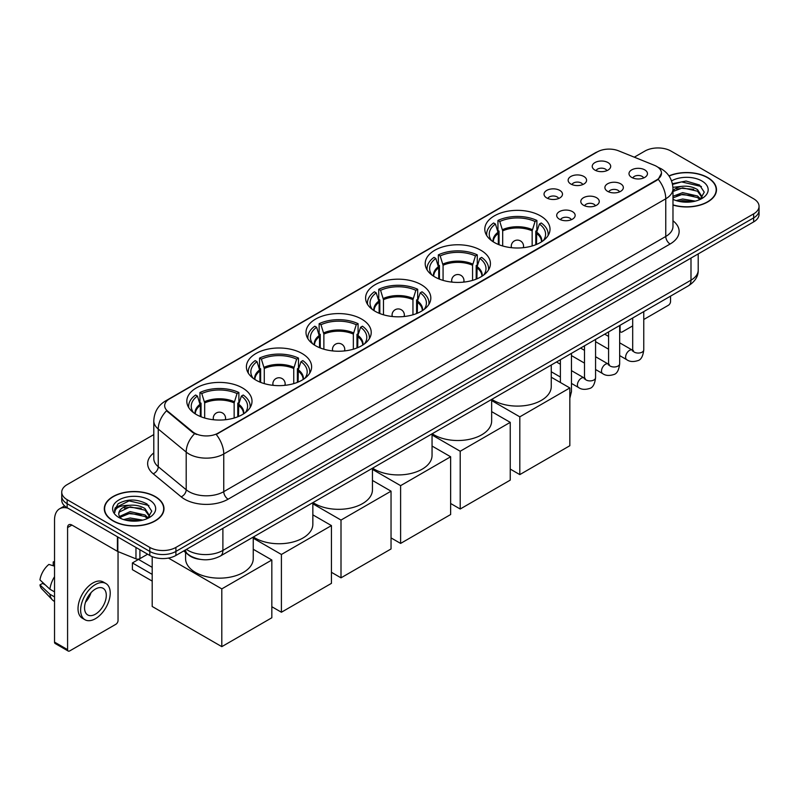 <?xml version="1.0" encoding="UTF-8"?>
<svg xmlns="http://www.w3.org/2000/svg" width="799" height="799" viewBox="0 0 799 799"><rect width="100%" height="100%" fill="white"/><g stroke="black" fill="none" stroke-linecap="round" stroke-linejoin="round"><path stroke-width="1.2" d="M302.072 353.508A32.609 18.826 0 0 0 266.536 349.433A32.609 18.826 0 0 0 246.402 366.821A32.609 18.826 0 0 0 255.96 380.134A32.609 18.826 0 0 0 291.495 384.219A32.609 18.826 0 0 0 311.62 366.821A32.609 18.826 0 0 0 302.072 353.508M480.868 250.277A32.609 18.826 0 0 0 445.333 246.202A32.609 18.826 0 0 0 425.208 263.59A32.609 18.826 0 0 0 434.756 276.903A32.609 18.826 0 0 0 470.291 280.988A32.609 18.826 0 0 0 490.426 263.59A32.609 18.826 0 0 0 480.868 250.277M421.273 284.694A32.609 18.826 0 0 0 385.737 280.609A32.609 18.826 0 0 0 365.602 298.007A32.609 18.826 0 0 0 375.16 311.31A32.609 18.826 0 0 0 410.696 315.395A32.609 18.826 0 0 0 430.821 298.007A32.609 18.826 0 0 0 421.273 284.694M361.667 319.101A32.609 18.826 0 0 0 326.132 315.016A32.609 18.826 0 0 0 306.007 332.414A32.609 18.826 0 0 0 315.555 345.727A32.609 18.826 0 0 0 351.091 349.802A32.609 18.826 0 0 0 371.225 332.414A32.609 18.826 0 0 0 361.667 319.101M242.467 387.924A32.609 18.826 0 0 0 206.931 383.84A32.609 18.826 0 0 0 186.806 401.238A32.609 18.826 0 0 0 196.354 414.541A32.609 18.826 0 0 0 231.89 418.626A32.609 18.826 0 0 0 252.015 401.238A32.609 18.826 0 0 0 242.467 387.924M540.474 215.87A32.609 18.826 0 0 0 504.938 211.785A32.609 18.826 0 0 0 484.803 229.183A32.609 18.826 0 0 0 494.361 242.497A32.609 18.826 0 0 0 529.897 246.571A32.609 18.826 0 0 0 550.022 229.183A32.609 18.826 0 0 0 540.474 215.87M570.836 184.02A9.228 5.323 180 0 1 569.008 182.512A9.228 5.323 180 0 1 572.064 175.89A9.228 5.323 180 0 1 583.889 176.489A9.228 5.323 180 0 1 585.717 182.512A9.228 5.323 180 0 1 570.836 184.02M582.771 184.579A5.533 3.196 0 0 0 581.282 183.021A5.533 3.196 0 0 0 575.829 182.212A5.533 3.196 0 0 0 571.964 184.579M546.736 197.932A9.228 5.323 180 0 1 544.908 196.434A9.228 5.323 180 0 1 547.964 189.812A9.228 5.323 180 0 1 559.789 190.402A9.228 5.323 180 0 1 561.617 196.434A9.228 5.323 180 0 1 546.736 197.932M558.661 198.492A5.533 3.196 0 0 0 557.183 196.934A5.533 3.196 0 0 0 551.719 196.125A5.533 3.196 0 0 0 547.864 198.492M594.945 170.107A9.228 5.323 180 0 1 593.108 168.599A9.228 5.323 180 0 1 596.164 161.977A9.228 5.323 180 0 1 607.989 162.577A9.228 5.323 180 0 1 609.827 168.599A9.228 5.323 180 0 1 594.945 170.107M606.87 170.656A5.533 3.196 0 0 0 605.382 169.098A5.533 3.196 0 0 0 599.929 168.289A5.533 3.196 0 0 0 596.064 170.656M607.6 191.331A9.228 5.323 180 0 1 605.772 189.822A9.228 5.323 180 0 1 608.828 183.201A9.228 5.323 180 0 1 620.653 183.8A9.228 5.323 180 0 1 622.481 189.822A9.228 5.323 180 0 1 607.6 191.331M619.525 191.88A5.533 3.196 0 0 0 618.036 190.322A5.533 3.196 0 0 0 612.583 189.513A5.533 3.196 0 0 0 608.728 191.88M583.5 205.243A9.228 5.323 180 0 1 581.672 203.735A9.228 5.323 180 0 1 584.728 197.113A9.228 5.323 180 0 1 596.553 197.713A9.228 5.323 180 0 1 598.381 203.735A9.228 5.323 180 0 1 583.5 205.243M595.425 205.802A5.533 3.196 0 0 0 593.937 204.244A5.533 3.196 0 0 0 588.483 203.435A5.533 3.196 0 0 0 584.618 205.802M559.4 219.166A9.228 5.323 180 0 1 557.562 217.658A9.228 5.323 180 0 1 560.618 211.036A9.228 5.323 180 0 1 572.454 211.625A9.228 5.323 180 0 1 574.281 217.658A9.228 5.323 180 0 1 559.4 219.166M571.325 219.715A5.533 3.196 0 0 0 569.837 218.157A5.533 3.196 0 0 0 564.384 217.348A5.533 3.196 0 0 0 560.518 219.715M631.699 177.418A9.228 5.323 180 0 1 629.872 175.91A9.228 5.323 180 0 1 632.928 169.288A9.228 5.323 180 0 1 644.753 169.877A9.228 5.323 180 0 1 646.581 175.91A9.228 5.323 180 0 1 631.699 177.418M643.624 177.967A5.533 3.196 0 0 0 642.146 176.409A5.533 3.196 0 0 0 636.683 175.6A5.533 3.196 0 0 0 632.828 177.967M654.411 165.313A16.609 9.588 180 0 1 656.628 166.392A16.609 9.588 180 0 1 661.492 173.173A16.609 9.588 180 0 1 656.628 179.955L218.107 433.128A16.609 9.588 180 0 1 192.749 431.85L167.67 411.165A16.609 9.588 180 0 1 164.664 405.672A16.609 9.588 180 0 1 169.528 398.891L597.312 151.91A16.609 9.588 180 0 1 618.586 150.831L654.411 165.313M200.309 559.39A18.457 10.657 180 0 1 188.634 555.035L183.7 550.96M672.978 205.063A29.843 17.228 0 0 0 716.483 189.753A29.843 17.228 0 0 0 707.744 177.568A29.843 17.228 0 0 0 668.963 175.88M155.246 496.549A29.843 17.228 0 0 0 122.726 492.823A29.843 17.228 0 0 0 104.299 508.733A29.843 17.228 0 0 0 113.049 520.918A29.843 17.228 0 0 0 145.558 524.653A29.843 17.228 0 0 0 163.985 508.733A29.843 17.228 0 0 0 155.246 496.549M661.492 173.173L658.236 179.276L656.628 180.444L216.239 434.466A21.533 12.434 60 0 1 223.76 453.982A24.609 14.212 180 0 1 188.963 453.982A24.609 14.212 180 0 1 186.197 452.084L158.252 429.033A24.609 14.212 180 0 1 153.798 420.883L153.798 458.566A24.609 14.212 0 0 0 158.252 466.716L186.197 489.757A24.609 14.212 0 0 0 188.963 491.655A24.609 14.212 0 0 0 223.76 491.655L665.767 236.464A24.609 14.212 0 0 0 672.978 226.417L672.978 188.744A24.609 14.212 180 0 1 665.767 198.791A21.533 12.434 -120 0 0 658.236 179.276M153.798 434.596L67.146 484.623A18.457 10.657 0 0 0 61.743 492.154L61.743 500.194A18.457 10.657 0 0 0 67.146 507.735L149.803 555.455L149.803 551.43A18.457 10.657 0 0 0 175.91 551.43L753.647 217.877A18.457 10.657 0 0 0 759.05 210.347A18.457 10.657 0 0 1 753.647 217.877L175.91 551.43A18.457 10.657 0 0 1 149.803 551.43L67.146 503.71L149.803 551.43L149.803 547.415A18.457 10.657 0 0 0 175.91 547.415L753.647 213.862A18.457 10.657 0 0 0 759.05 206.332A18.457 10.657 0 0 0 753.647 198.791L670.99 151.071A18.457 10.657 0 0 0 644.883 151.071L634.296 157.183M61.743 496.179A18.457 10.657 0 0 0 67.146 503.71A18.457 10.657 0 0 1 61.743 496.179M196.484 434.466L192.749 432.579L166.552 410.766A21.533 14.402 129.5 0 0 158.252 429.033L158.252 466.716A6.152 4.115 -50.5 0 1 153.208 473.777A30.762 17.758 180 0 1 153.798 452.933M61.743 492.154A18.457 10.657 0 0 0 67.146 499.695L149.803 547.415M149.803 555.455A18.457 10.657 0 0 0 175.91 555.455L753.647 221.902A18.457 10.657 0 0 0 759.05 214.362L759.05 206.332M672.978 204.864A29.533 17.049 0 0 0 716.184 189.753A29.533 17.049 0 0 0 707.524 177.698A29.533 17.049 0 0 0 669.073 176.05M676.144 200.599L682.666 199.011L695.31 201.128M678.701 201.308L682.666 200.609L692.663 201.688M672.978 196.284L682.666 192.629L697.527 195.995L700.693 199.011M672.978 197.882L682.666 194.227L697.527 197.583L699.864 199.56M672.928 187.316L681.807 186.347A15.381 8.879 0 0 0 672.978 190.711M681.807 186.347C687.709 185.728 692.953 186.816 697.527 189.613L702.031 196.694L701.921 197.872M672.978 191.5L682.666 187.845L697.527 191.211L701.981 197.493M672.978 198.901L673.847 199.75M672.978 199.351A21.533 12.434 0 0 0 701.872 198.542A21.533 12.434 0 0 0 701.872 180.964A21.533 12.434 0 0 0 671.559 180.884M700.124 199.45L704.259 192.169L699.534 185.008L686.071 181.023L672.408 183.73M672.558 184.409L681.567 181.902L701.432 186.527M676.813 189.163L681.567 188.274L693.752 189.303M676.813 195.535L681.567 194.656L693.752 195.685M679.11 201.398L692.423 201.728M619.664 330.416L620.084 330.656A3.076 1.778 120 0 0 620.723 332.064A3.076 1.778 120 0 0 622.261 331.915L632.688 325.892M643.764 319.5L668.373 305.288A3.076 1.778 120 0 0 670.551 301.523L670.551 296.139M620.084 330.656L620.084 325.273M113.258 520.788A29.533 17.049 0 0 0 145.448 524.484A29.533 17.049 0 0 0 163.675 508.733A29.533 17.049 0 0 0 155.026 496.678A29.533 17.049 0 0 0 122.846 492.983A29.533 17.049 0 0 0 104.609 508.733A29.533 17.049 0 0 0 113.258 520.788M123.645 519.59L130.167 517.992L142.801 520.119M126.192 520.289L130.167 519.59L140.155 520.668M119.49 516.464L130.167 511.62L145.018 514.975L148.185 517.992M120.03 517.343L130.167 513.208L145.018 516.573L147.356 518.551M147.615 518.431L151.76 511.15L147.036 503.989C136.909 498.766 127.261 498.706 118.082 503.809L114.527 510.301L114.866 512.389C115.066 507.715 119.88 505.358 129.308 505.328A15.381 8.879 0 0 0 118.761 513.757A15.381 8.879 0 0 0 119.51 516.494L121.348 518.731M129.308 505.328C135.211 504.708 140.444 505.797 145.018 508.593L149.523 515.685L149.413 516.853M118.761 513.937L119.291 512.049L130.167 506.826L145.018 510.191L149.473 516.484M149.373 499.944A21.533 12.434 0 0 0 118.921 499.944A21.533 12.434 0 0 0 118.921 517.522A21.533 12.434 0 0 0 149.373 517.522A21.533 12.434 0 0 0 149.373 499.944M114.537 510.451L115.206 507.824L129.068 500.883L148.934 505.507M124.314 508.144L129.068 507.265L141.243 508.294M124.314 514.526L129.068 513.647L141.243 514.676M126.602 520.379L139.925 520.708M498.326 244.444L498.326 233.368L495.43 224.03A28.175 16.27 0 0 0 490.816 239.57A28.175 16.27 0 0 0 491.525 240.629M499.045 244.734L499.045 231.131L497.947 230.502L497.947 220.454A30.762 17.758 0 0 1 536.888 220.454L535.05 221.513A28.175 16.27 0 0 0 499.784 221.513L502.681 230.851L502.681 245.972M532.154 245.972L532.154 230.851L535.05 221.513M491.804 399.34A33.838 19.536 0 0 0 493.492 400.379A33.838 19.536 0 0 0 530.366 404.614A33.838 19.536 0 0 0 551.25 386.566L551.25 365.013M536.888 220.454L536.888 230.502L535.789 231.131L535.789 244.734M495.43 224.03L493.602 222.971A30.762 17.758 0 0 0 486.651 234.207A30.762 17.758 0 0 0 486.741 235.575M499.784 221.513L497.947 220.454M548.084 235.575A30.762 17.758 0 0 0 548.174 234.207A30.762 17.758 0 0 0 541.233 222.971L539.395 224.03L536.708 232.179L536.509 244.444M543.31 240.629A28.175 16.27 0 0 0 544.019 239.57A28.175 16.27 0 0 0 539.395 224.03M519.809 474.606L519.809 416.838L569.837 387.944L569.837 445.722L519.809 474.606L510.241 469.073M519.809 416.838L491.655 400.579M551.25 377.218L569.837 387.944M438.721 278.851L438.721 267.775L435.835 258.437A28.175 16.27 0 0 0 431.21 273.977A28.175 16.27 0 0 0 431.929 275.036M439.44 279.141L439.44 265.548L438.351 264.908L438.351 254.861A30.762 17.758 0 0 1 477.283 254.861L475.445 255.93A28.175 16.27 0 0 0 440.189 255.93L443.075 265.258L443.075 280.389M472.559 280.389L472.559 265.258L475.445 255.93M432.199 433.747A33.838 19.536 0 0 0 433.887 434.796A33.838 19.536 0 0 0 470.761 439.031A33.838 19.536 0 0 0 491.655 420.973L491.655 399.42M477.283 254.861L477.283 264.908L476.194 265.548L476.194 279.141M435.835 258.437L433.997 257.378A30.762 17.758 0 0 0 427.056 268.614A30.762 17.758 0 0 0 427.145 269.982M440.189 255.93L438.351 254.861M488.489 269.982A30.762 17.758 0 0 0 488.579 268.614A30.762 17.758 0 0 0 481.637 257.378L479.799 258.437L477.113 266.596L476.903 278.851M483.705 275.036A28.175 16.27 0 0 0 484.414 273.977A28.175 16.27 0 0 0 479.799 258.437M460.204 509.013L460.204 451.245L510.241 422.361L510.241 480.129L460.204 509.013L450.636 503.49M460.204 451.245L432.049 434.986M491.655 411.625L510.241 422.361M379.126 313.268L379.126 302.182L376.229 292.843A28.175 16.27 0 0 0 371.615 308.394A28.175 16.27 0 0 0 372.324 309.453M379.835 313.558L379.835 299.955L378.746 299.325L378.746 289.278A30.762 17.758 0 0 1 417.677 289.278L415.85 290.337A28.175 16.27 0 0 0 380.584 290.337L383.47 299.675L383.47 314.796M412.953 314.796L412.953 299.675L415.85 290.337M372.604 468.154A33.838 19.536 0 0 0 374.292 469.203A33.838 19.536 0 0 0 411.165 473.437A33.838 19.536 0 0 0 432.049 455.39L432.049 433.837M417.677 289.278L417.677 299.325L416.589 299.955L416.589 313.558M376.229 292.843L374.391 291.785A30.762 17.758 0 0 0 367.45 303.031A30.762 17.758 0 0 0 367.54 304.399M380.584 290.337L378.746 289.278M428.883 304.399A30.762 17.758 0 0 0 428.973 303.031A30.762 17.758 0 0 0 422.032 291.785L420.194 292.843L417.507 301.003L417.308 313.268M424.099 309.453A28.175 16.27 0 0 0 424.818 308.394A28.175 16.27 0 0 0 420.194 292.843M400.609 543.42L400.609 485.652L450.636 456.768L450.636 514.536L400.609 543.42L391.041 537.897M400.609 485.652L372.454 469.403M432.049 446.042L450.636 456.768M319.52 347.675L319.52 336.599L316.634 327.26A28.175 16.27 0 0 0 312.01 342.801A28.175 16.27 0 0 0 312.719 343.86M320.239 347.964L320.239 334.362L319.141 333.732L319.141 323.685A30.762 17.758 0 0 1 358.082 323.685L356.244 324.744A28.175 16.27 0 0 0 320.978 324.744L323.875 334.082L323.875 349.203M353.348 349.203L353.348 334.082L356.244 324.744M312.998 502.571A33.838 19.536 0 0 0 314.686 503.61A33.838 19.536 0 0 0 351.56 507.844A33.838 19.536 0 0 0 372.454 489.797L372.454 468.244M358.082 323.685L358.082 333.732L356.983 334.362L356.983 347.964M316.634 327.26L314.796 326.202A30.762 17.758 0 0 0 307.855 337.438A30.762 17.758 0 0 0 307.945 338.806M320.978 324.744L319.141 323.685M369.288 338.806A30.762 17.758 0 0 0 369.378 337.438A30.762 17.758 0 0 0 362.436 326.202L360.599 327.26L357.912 335.41L357.702 347.675M364.504 343.86A28.175 16.27 0 0 0 365.213 342.801A28.175 16.27 0 0 0 360.599 327.26M341.003 577.837L341.003 520.069L391.041 491.175L391.041 548.953L341.003 577.837L331.435 572.304M341.003 520.069L312.848 503.809M372.454 480.449L391.041 491.175M259.925 382.082L259.925 371.006L257.028 361.667A28.175 16.27 0 0 0 252.414 377.208A28.175 16.27 0 0 0 253.123 378.267M260.634 382.371L260.634 368.778L259.545 368.139L259.545 358.092A30.762 17.758 0 0 1 298.476 358.092L296.639 359.16A28.175 16.27 0 0 0 261.383 359.16L264.269 368.489L264.269 383.62M293.752 383.62L293.752 368.489L296.639 359.16M253.403 536.978A33.838 19.536 0 0 0 255.081 538.027A33.838 19.536 0 0 0 291.965 542.261A33.838 19.536 0 0 0 312.848 524.204L312.848 502.651M298.476 358.092L298.476 368.139L297.388 368.778L297.388 382.371M257.028 361.667L255.191 360.609A30.762 17.758 0 0 0 248.249 371.845A30.762 17.758 0 0 0 248.339 373.213M261.383 359.16L259.545 358.092M309.682 373.213A30.762 17.758 0 0 0 309.772 371.845A30.762 17.758 0 0 0 302.831 360.609L300.993 361.667L298.307 369.827L298.107 382.082M304.898 378.267A28.175 16.27 0 0 0 305.618 377.208A28.175 16.27 0 0 0 300.993 361.667M281.408 612.244L281.408 554.476L331.435 525.592L331.435 583.36L281.408 612.244L271.83 606.721M281.408 554.476L253.253 538.216M312.848 514.856L331.435 525.592M200.319 416.499L200.319 405.413L197.433 396.074A28.175 16.27 0 0 0 192.809 411.625A28.175 16.27 0 0 0 193.518 412.683M201.038 416.788L201.038 403.185L199.94 402.556L199.94 392.509A30.762 17.758 0 0 1 238.881 392.509L237.043 393.567A28.175 16.27 0 0 0 201.777 393.567L204.674 402.906L204.674 418.027M234.147 418.027L234.147 402.906L237.043 393.567M185.578 552.509L185.578 558.621A33.838 19.536 0 0 0 195.485 572.434A33.838 19.536 0 0 0 232.359 576.668A33.838 19.536 0 0 0 253.253 558.621L253.253 537.068M238.881 392.509L238.881 402.556L237.782 403.185L237.782 416.788M197.433 396.074L195.595 395.016A30.762 17.758 0 0 0 188.654 406.262A30.762 17.758 0 0 0 188.744 407.63M201.777 393.567L199.94 392.509M250.087 407.63A30.762 17.758 0 0 0 250.177 406.262A30.762 17.758 0 0 0 243.226 395.016L241.388 396.074L238.711 404.234L238.502 416.499M245.303 412.683A28.175 16.27 0 0 0 246.012 411.625A28.175 16.27 0 0 0 241.388 396.074M152.2 581.103L132.404 569.667L132.404 562.935L152.2 574.371M221.802 646.651L221.802 588.883L271.83 559.999L271.83 617.767L221.802 646.651L152.2 606.471L152.2 556.613M221.802 588.883L168.439 558.072M253.253 549.273L271.83 559.999M132.404 562.935L138.497 559.42L152.2 567.34M139.905 549.742L139.905 558.651L147.625 554.196M68.065 508.264A24.609 14.212 -120 0 0 59.625 508.773A24.609 14.212 -120 0 0 54.532 520.039L54.532 642.106L67.585 649.647L67.585 527.57A6.152 3.556 60 0 1 68.854 524.753A6.152 3.556 60 0 1 71.93 525.063L117.423 551.32L117.423 536.758M67.585 649.647A3.076 1.778 120 0 0 68.215 651.055L55.171 643.515A3.076 1.778 -60 0 1 54.532 642.106M68.215 651.055A3.076 1.778 120 0 0 69.753 650.895L115.875 624.279A3.076 1.778 120 0 0 118.042 620.503L118.042 551.61M139.905 558.651A3.076 1.778 180 0 1 135.97 558.851L117.833 551.52A3.076 1.778 180 0 1 117.423 551.32M95.421 614.181A15.381 8.879 120 0 0 105.468 600.628A15.381 8.879 120 0 0 103.111 588.304A15.381 8.879 120 0 0 95.421 589.063A15.381 8.879 120 0 0 85.373 602.616A15.381 8.879 120 0 0 87.73 614.94A15.381 8.879 120 0 0 95.421 614.181M85.483 602.256A15.381 8.879 120 0 0 91.006 592.698M54.532 562.326L53.223 561.927L53.223 565.013L54.532 565.772M105.887 583.5L103.271 581.992A20.914 12.075 120 0 0 92.814 583.03A20.914 12.075 120 0 0 79.151 601.467A20.914 12.075 120 0 0 82.357 618.226L84.964 619.734A20.914 12.075 120 0 0 95.421 618.696A20.914 12.075 120 0 0 109.093 600.269A20.914 12.075 120 0 0 105.887 583.5A20.914 12.075 120 0 0 95.421 584.538A20.914 12.075 120 0 0 81.758 602.975A20.914 12.075 120 0 0 84.964 619.734M54.532 576.708A20.305 11.725 120 0 0 49.908 589.213L39.95 579.894A16 9.238 120 0 1 48.879 564.434L54.532 566.151M54.532 591.879L49.908 589.213M45.333 584.938L42.627 583.38L39.95 584.918L49.908 594.236L54.532 596.903M49.908 594.236A20.305 11.725 120 0 0 52.414 599.909A20.305 11.725 120 0 0 53.952 601.118L54.532 601.457M54.532 561.567A16 9.238 120 0 0 53.223 561.927M39.95 584.918A16 9.238 120 0 0 41.838 588.903L52.414 599.909M167.67 411.165L167.67 411.894M192.749 431.85L192.749 432.579M218.107 433.128L218.107 433.627M228.115 499.195A6.152 3.556 60 0 1 223.76 491.655L223.76 453.982L665.767 198.791L665.767 236.464A6.152 3.556 60 0 0 670.111 244.005L228.115 499.195A30.762 17.758 180 0 1 184.609 499.195A30.762 17.758 180 0 1 181.163 496.818L153.208 473.777M672.978 188.744C672.558 179.895 668.663 173.263 661.302 168.839L658.196 167.331A21.533 10.087 112 0 0 657.907 167.221M167.7 400.139A21.533 12.434 -120 0 0 165.473 400.978C158.102 405.403 154.217 412.034 153.798 420.883M165.473 400.978L595.505 152.699A21.533 12.434 60 0 1 597.133 152.01M194.586 433.717A21.533 14.402 129.5 0 0 186.197 452.084L186.197 489.757A6.152 4.115 -50.5 0 1 181.163 496.818M672.978 220.784A30.762 17.758 180 0 1 670.111 244.005M175.91 547.415L175.91 555.455M753.647 213.862L753.647 221.902M67.146 499.695L67.146 507.735M186.437 549.372A24.609 14.212 0 0 0 188.085 550.431A24.609 14.212 0 0 0 222.891 550.431L690.995 280.169A24.609 14.212 0 0 0 698.206 270.122C698.386 276.234 695.13 281.458 688.448 285.802L220.344 556.064A12.305 7.101 60 0 0 222.891 550.431L222.891 528.329M690.995 258.067L690.995 280.169A12.305 7.101 60 0 1 688.448 285.802M185.438 549.952A12.305 8.23 129.5 0 0 187.585 553.947L183.85 550.871M498.326 233.368A24.12 13.923 0 0 0 493.303 241.857M532.154 230.851A24.12 13.923 0 0 0 502.681 230.851M498.117 232.179A24.409 14.092 0 0 0 493.063 241.698M532.364 229.673A24.409 14.092 0 0 0 502.471 229.673M541.772 241.698A24.409 14.092 0 0 0 536.708 232.179M541.532 241.857A24.12 13.923 0 0 0 536.509 233.368M511.809 247.73A6.152 3.556 180 0 1 511.26 246.262L511.26 247.67M523.565 247.67L523.565 246.262A6.152 3.556 180 0 1 523.015 247.73M438.721 267.775A24.12 13.923 0 0 0 433.697 276.264M472.559 265.258A24.12 13.923 0 0 0 443.075 265.258M438.521 266.596A24.409 14.092 0 0 0 433.458 276.104M472.758 264.079A24.409 14.092 0 0 0 442.866 264.079M482.177 276.104A24.409 14.092 0 0 0 477.113 266.596M481.937 276.264A24.12 13.923 0 0 0 476.903 267.775M452.214 282.137A6.152 3.556 180 0 1 451.665 280.669L451.665 282.077M463.969 282.077L463.969 280.669A6.152 3.556 180 0 1 463.42 282.137M379.126 302.182A24.12 13.923 0 0 0 374.092 310.671M412.953 299.675A24.12 13.923 0 0 0 383.47 299.675M378.916 301.003A24.409 14.092 0 0 0 373.852 310.521M413.163 298.496A24.409 14.092 0 0 0 383.27 298.496M422.571 310.521A24.409 14.092 0 0 0 417.507 301.003M422.331 310.671A24.12 13.923 0 0 0 417.308 302.182M392.609 316.544A6.152 3.556 180 0 1 392.059 315.086L392.059 316.494M404.364 316.494L404.364 315.086A6.152 3.556 180 0 1 403.815 316.544M319.52 336.599A24.12 13.923 0 0 0 314.496 345.088M353.348 334.082A24.12 13.923 0 0 0 323.875 334.082M319.32 335.41A24.409 14.092 0 0 0 314.257 344.928M353.558 332.903A24.409 14.092 0 0 0 323.665 332.903M362.966 344.928A24.409 14.092 0 0 0 357.912 335.41M362.726 345.088A24.12 13.923 0 0 0 357.702 336.599M333.013 350.961A6.152 3.556 180 0 1 332.464 349.493L332.464 350.901M344.769 350.901L344.769 349.493A6.152 3.556 180 0 1 344.219 350.961M259.925 371.006A24.12 13.923 0 0 0 254.891 379.495M293.752 368.489A24.12 13.923 0 0 0 264.269 368.489M259.715 369.827A24.409 14.092 0 0 0 254.651 379.335M293.952 367.31A24.409 14.092 0 0 0 264.07 367.31M303.37 379.335A24.409 14.092 0 0 0 298.307 369.827M303.131 379.495A24.12 13.923 0 0 0 298.107 371.006M273.408 385.368A6.152 3.556 180 0 1 272.858 383.9L272.858 385.308M285.163 385.308L285.163 383.9A6.152 3.556 180 0 1 284.614 385.368M200.319 405.413A24.12 13.923 0 0 0 195.296 413.902M234.147 402.906A24.12 13.923 0 0 0 204.674 402.906M200.12 404.234A24.409 14.092 0 0 0 195.056 413.752M234.357 401.727A24.409 14.092 0 0 0 204.464 401.727M243.765 413.752A24.409 14.092 0 0 0 238.711 404.234M243.525 413.902A24.12 13.923 0 0 0 238.502 405.413M213.812 419.775A6.152 3.556 180 0 1 213.263 418.316L213.263 419.725M225.568 419.725L225.568 418.316A6.152 3.556 180 0 1 225.018 419.775M643.764 311.6L643.764 349.872A5.533 3.196 180 0 1 641.887 352.269A5.533 3.196 180 0 1 634.316 352.129A5.533 3.196 180 0 1 632.688 349.872L632.508 351.071L633.008 350.661M643.764 349.872C643.005 356.304 641.018 359.89 637.792 360.649C633.217 362.057 629.542 361.747 626.756 359.69A5.533 3.196 -60 0 1 625.907 355.255A5.533 3.196 -60 0 1 629.522 350.371A5.533 3.196 -60 0 1 629.772 350.242A5.533 3.196 -60 0 1 632.299 350.102L633.417 350.541M619.664 325.523L619.664 363.785A5.533 3.196 180 0 1 617.787 366.182A5.533 3.196 180 0 1 610.206 366.052A5.533 3.196 180 0 1 608.588 363.785L608.409 364.983L608.908 364.574M619.664 363.785C618.905 370.217 616.908 373.812 613.692 374.561C609.118 375.979 605.442 375.66 602.656 373.602A5.533 3.196 -60 0 1 601.807 369.168A5.533 3.196 -60 0 1 605.422 364.294A5.533 3.196 -60 0 1 605.672 364.154A5.533 3.196 -60 0 1 608.189 364.014L609.317 364.464M595.565 339.435L595.565 377.697A5.533 3.196 180 0 1 593.687 380.104A5.533 3.196 180 0 1 586.106 379.964A5.533 3.196 180 0 1 584.488 377.697L584.309 378.896L584.808 378.486M595.565 377.697C594.806 384.129 592.808 387.725 589.592 388.474C585.018 389.892 581.332 389.572 578.556 387.525A5.533 3.196 -60 0 1 577.707 383.081A5.533 3.196 -60 0 1 581.322 378.207A5.533 3.196 -60 0 1 581.572 378.067A5.533 3.196 -60 0 1 584.089 377.927L585.218 378.376M571.465 353.348L571.465 391.62A5.533 3.196 180 0 1 569.837 393.877M67.585 527.57L71.93 525.063M117.833 536.998L117.833 551.52M135.97 558.851L135.97 547.465M595.505 152.699L599.45 150.861M220.344 556.064C210.437 561.038 200.539 561.038 190.641 556.064L187.585 553.947M698.206 270.122L698.206 253.902M716.184 192.219L716.184 189.753M620.723 332.064L619.664 331.455M163.675 511.2L163.675 508.733M104.609 511.2L104.609 508.733M486.651 235.425L486.651 234.207M548.174 235.425L548.174 234.207M523.565 246.262A6.152 6.152 0 0 0 514.336 240.938A6.152 6.152 0 0 0 511.26 246.262M427.056 269.832L427.056 268.614M488.579 269.832L488.579 268.614M463.969 280.669A6.152 6.152 0 0 0 454.741 275.345A6.152 6.152 0 0 0 451.665 280.669M367.45 304.249L367.45 303.031M428.973 304.249L428.973 303.031M404.364 315.086A6.152 6.152 0 0 0 395.135 309.752A6.152 6.152 0 0 0 392.059 315.086M307.855 338.656L307.855 337.438M369.378 338.656L369.378 337.438M344.769 349.493A6.152 6.152 0 0 0 335.54 344.169A6.152 6.152 0 0 0 332.464 349.493M248.249 373.063L248.249 371.845M309.772 373.063L309.772 371.845M285.163 383.9A6.152 6.152 0 0 0 275.935 378.576A6.152 6.152 0 0 0 272.858 383.9M188.654 407.48L188.654 406.262M250.177 407.48L250.177 406.262M225.568 418.316A6.152 6.152 0 0 0 216.339 412.983A6.152 6.152 0 0 0 213.263 418.316M626.756 359.69L619.664 355.595M608.588 349.203L595.565 341.682M632.688 317.992L632.688 349.872M632.299 350.102L619.664 342.811M608.588 336.409L604.693 334.162M602.656 373.602L595.565 369.508M584.488 363.116L571.465 355.595M608.588 331.915L608.588 363.785M608.189 364.014L595.565 356.724M584.488 350.332L580.583 348.074M578.556 387.525L571.465 383.42M560.389 377.028L551.25 371.755M584.488 345.827L584.488 377.697M584.089 377.927L571.465 370.636M560.389 364.244L556.484 361.997M560.389 359.74L560.389 382.491M569.837 398.282L571.465 391.62M59.625 508.773L64.609 505.897"/></g></svg>
